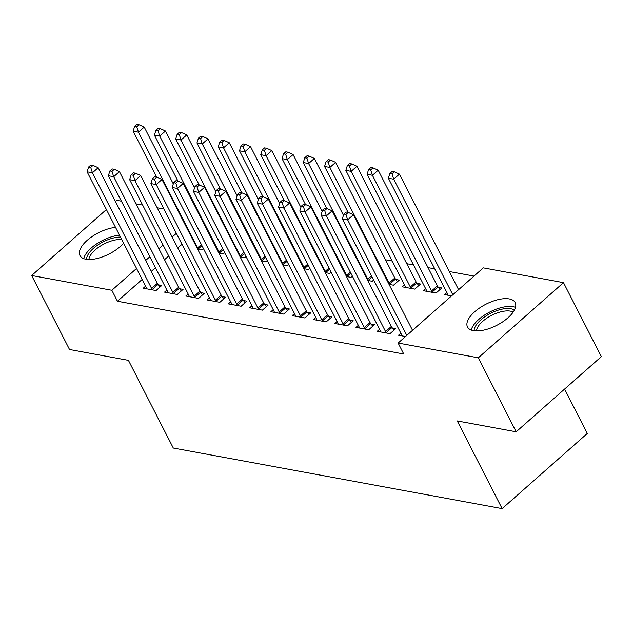 <?xml version="1.0" encoding="UTF-8"?>
<svg xmlns="http://www.w3.org/2000/svg" width="633" height="633" viewBox="0 0 633 633"><rect width="100%" height="100%" fill="white"/><g stroke="black" fill="none" stroke-linecap="round" stroke-linejoin="round"><path stroke-width="0.95" d="M473.381 330.624A26.784 11.869 152.9 0 1 467.494 326.984A26.784 11.869 152.9 0 1 479.949 307.733A26.784 11.869 152.9 0 1 509.288 298.934A26.784 11.869 152.9 0 1 515.175 302.582A26.784 11.869 152.9 0 1 502.721 321.833A26.784 11.869 152.9 0 1 473.381 330.624M123.633 243.214A26.784 11.869 152.9 0 1 85.843 259.214A26.784 11.869 152.9 0 1 79.964 255.574A26.784 11.869 152.9 0 1 89.071 238.76A26.784 11.869 152.9 0 1 115.53 227.374M473.998 276.083L449.295 271.533M434.752 268.851L428.027 267.617M413.484 264.934L406.758 263.692M392.215 261.018L385.481 259.775M483.303 267.87L563.489 282.65L478.311 357.811L398.125 343.039L483.303 267.87M478.311 357.811L516.172 431.801L601.35 356.64L563.489 282.65M564.589 389.081L587.305 433.47L502.135 508.631L173.3 448.037L128.428 360.351L69.511 349.495L31.65 275.505L106.399 209.539M115.475 201.531L116.828 200.344L121.386 201.183M135.929 203.858L142.654 205.1M157.198 207.782L163.923 209.017M425.613 288.632L423.287 290.682L436.05 293.039L441.802 287.96L438.36 287.319M379.571 329.263L377.244 331.312L390.007 333.662L395.767 328.582L392.325 327.949M395.823 279.485L399.265 280.118L393.512 285.198L389.034 284.367M337.033 321.422L334.707 323.471L347.47 325.829L353.222 320.749L349.78 320.116M352.375 276.123L350.975 277.357L346.496 276.534M294.495 313.588L292.169 315.638L304.932 317.988L310.684 312.908L307.242 312.275M309.838 268.281L308.429 269.516L303.951 268.693M251.95 305.747L249.631 307.796L262.394 310.146L268.147 305.066L264.705 304.433M267.3 260.44L265.892 261.682L261.413 260.851M209.412 297.906L207.094 299.955L219.849 302.305L225.609 297.233L222.167 296.592M224.755 252.599L223.354 253.841L218.876 253.018M166.875 290.072L164.548 292.122L177.311 294.472L183.072 289.392L179.622 288.759M181.98 244.298L177.778 248.001M168.71 256.009L164.509 259.712M155.433 267.719L151.24 271.422M142.164 279.43L117.445 301.245L403.735 353.997L398.125 343.039M145.606 286.148L143.28 288.197L156.042 290.547L161.795 285.475L158.353 284.834M203.486 248.682L202.085 249.924L197.607 249.093M188.143 293.989L185.817 296.038L198.58 298.388L204.34 293.308L200.898 292.675M246.023 256.523L244.623 257.758L240.144 256.935M230.681 301.83L228.363 303.88L241.126 306.23L246.878 301.15L243.436 300.517M288.569 264.365L287.16 265.599L282.682 264.776M273.219 309.664L270.9 311.713L283.663 314.071L289.416 308.991L285.974 308.35M331.106 272.198L329.698 273.44L325.22 272.609M315.764 317.505L313.438 319.554L326.201 321.904L331.953 316.824L328.511 316.191M373.644 280.039L372.244 281.274L367.765 280.451M358.302 325.346L355.975 327.396L368.738 329.746L374.499 324.666L371.049 324.033M404.345 284.715L402.018 286.765L414.781 289.115L420.534 284.035L417.092 283.402M400.839 333.18L398.521 335.229L405.508 336.519M446.882 292.557L444.556 294.606L451.551 295.888M117.445 301.245L111.835 290.278L31.65 275.505M516.172 431.801L457.255 420.945L502.135 508.631M176.37 233.332L172.168 237.035M163.1 245.042L158.899 248.753M149.823 256.753L145.63 260.464M136.554 268.463L111.835 290.278M151.596 288.442L157.348 283.362L98.17 167.721L92.418 172.801L151.596 288.442A3.434 1.535 -131.4 0 0 152.268 289.495L152.6 289.914M90.725 167.421L93.027 165.387L90.899 164.991L88.596 167.025L90.725 167.421L92.418 172.801L87.101 171.82L146.278 287.461A3.434 1.535 -131.4 0 1 146.642 288.458L146.721 288.83M157.348 283.362A3.434 1.535 -131.4 0 0 158.021 284.415L160.054 287.01M98.17 167.721L93.027 165.387M88.596 167.025L87.101 171.82M173.292 183.926L144.213 127.091L138.453 132.17L133.136 131.189L156.636 177.105M198.643 249.283L198.311 248.864A3.434 1.535 48.6 0 1 197.631 247.812L138.453 132.17L136.768 126.79L139.062 124.756L136.942 124.369L134.639 126.394L136.768 126.79M133.136 131.189L134.639 126.394M139.062 124.756L144.213 127.091M172.864 292.359L178.617 287.279L119.439 171.638L113.687 176.718L172.864 292.359A3.434 1.535 -131.4 0 0 173.537 293.411L173.869 293.839M111.994 171.337L114.296 169.304L112.168 168.916L109.865 170.942L111.994 171.337L113.687 176.718L108.37 175.737L167.547 291.378A3.434 1.535 -131.4 0 1 167.911 292.375L167.99 292.755M178.617 287.279A3.434 1.535 -131.4 0 0 179.297 288.332L181.323 290.935M119.439 171.638L114.296 169.304M109.865 170.942L108.37 175.737M194.133 296.276L199.886 291.196L140.708 175.555L134.956 180.634L194.133 296.276A3.434 1.535 -131.4 0 0 194.806 297.328L195.138 297.755M133.262 175.254L135.565 173.228L133.436 172.833L131.134 174.866L133.262 175.254L134.956 180.634L129.638 179.653L188.816 295.302A3.434 1.535 -131.4 0 1 189.18 296.291L189.267 296.671M199.886 291.196A3.434 1.535 -131.4 0 0 200.566 292.248L202.592 294.851M140.708 175.555L135.565 173.228M131.134 174.866L129.638 179.653M194.56 187.843L165.482 131.007L159.722 136.087L154.405 135.106L177.905 181.03M219.912 253.208L219.58 252.781A3.434 1.535 48.6 0 1 218.899 251.728L159.722 136.087L158.036 130.707L160.339 128.673L158.21 128.285L155.908 130.319L158.036 130.707M154.405 135.106L155.908 130.319M160.339 128.673L165.482 131.007M215.829 191.759L186.751 134.932L180.998 140.004L175.681 139.031L199.173 184.947M241.181 257.125L240.849 256.697A3.434 1.535 48.6 0 1 240.168 255.653L180.998 140.004L179.305 134.631L181.608 132.598L179.479 132.202L177.177 134.236L179.305 134.631M175.681 139.031L177.177 134.236M181.608 132.598L186.751 134.932M86.571 259.332A23.176 10.27 152.9 0 1 103.068 241.893A23.176 10.27 152.9 0 1 120.492 237.082M121.765 239.567A21.459 9.511 -27.1 0 0 104.113 243.942A21.459 9.511 -27.1 0 0 88.873 259.506M119.502 235.144A26.61 11.79 -27.1 0 0 102.372 240.54A26.61 11.79 -27.1 0 0 83.683 258.628M474.109 330.743A23.176 10.27 152.9 0 1 490.599 313.311A23.176 10.27 152.9 0 1 514.36 310.146M513.157 312.109A21.459 9.511 -27.1 0 0 491.643 315.353A21.459 9.511 -27.1 0 0 476.404 330.917M515.476 307.385A26.61 11.79 -27.1 0 0 489.91 311.95A26.61 11.79 -27.1 0 0 471.213 330.038M215.402 300.2L221.154 295.12L161.977 179.479L156.224 184.559L215.402 300.2A3.434 1.535 -131.4 0 0 216.075 301.253L216.407 301.672M154.531 179.179L156.834 177.145L154.705 176.749L152.403 178.783L154.531 179.179L156.224 184.559L150.907 183.578L210.085 299.219A3.434 1.535 -131.4 0 1 210.457 300.216L210.536 300.588M221.154 295.12A3.434 1.535 -131.4 0 0 221.835 296.173L223.86 298.768M161.977 179.479L156.834 177.145M152.403 178.783L150.907 183.578M236.671 304.117L242.423 299.037L183.246 183.396L177.493 188.476L236.671 304.117A3.434 1.535 -131.4 0 0 237.351 305.169L237.676 305.597M175.8 183.095L178.102 181.062L175.974 180.674L173.671 182.7L175.8 183.095L177.493 188.476L172.176 187.495L231.354 303.136A3.434 1.535 -131.4 0 1 231.725 304.133L231.805 304.513M242.423 299.037A3.434 1.535 -131.4 0 0 243.104 300.089L245.129 302.693M183.246 183.396L178.102 181.062M173.671 182.7L172.176 187.495M237.106 195.684L208.02 138.849L202.267 143.928L196.95 142.947L220.442 188.863M262.45 261.049L262.117 260.622A3.434 1.535 48.6 0 1 261.445 259.57L202.267 143.928L200.574 138.548L202.876 136.514L200.748 136.127L198.446 138.152L200.574 138.548M196.95 142.947L198.446 138.152M202.876 136.514L208.02 138.849M258.375 199.601L229.288 142.765L223.536 147.845L218.219 146.864L241.711 192.788M283.719 264.966L283.386 264.539A3.434 1.535 48.6 0 1 282.714 263.486L223.536 147.845L221.843 142.465L224.145 140.439L222.017 140.043L219.714 142.077L221.843 142.465M218.219 146.864L219.714 142.077M224.145 140.439L229.288 142.765M257.94 308.034L263.692 302.962L204.514 187.313L198.762 192.392L257.94 308.034A3.434 1.535 -131.4 0 0 258.62 309.086L258.952 309.513M197.069 187.012L199.371 184.986L197.243 184.591L194.948 186.624L197.069 187.012L198.762 192.392L193.445 191.411L252.622 307.06A3.434 1.535 -131.4 0 1 252.994 308.049L253.073 308.429M263.692 302.962A3.434 1.535 -131.4 0 0 264.372 304.006L266.398 306.609M204.514 187.313L199.371 184.986M194.948 186.624L193.445 191.411M279.644 203.517L250.557 146.69L244.805 151.77L239.488 150.789L262.988 196.705M304.987 268.883L304.655 268.463A3.434 1.535 48.6 0 1 303.982 267.411L244.805 151.77L243.112 146.389L245.414 144.356L243.286 143.96L240.983 145.994L243.112 146.389M239.488 150.789L240.983 145.994M245.414 144.356L250.557 146.69M279.208 311.958L284.969 306.878L225.791 191.237L220.031 196.317L279.208 311.958A3.434 1.535 -131.4 0 0 279.889 313.011L280.221 313.43M218.338 190.937L220.64 188.903L218.52 188.507L216.217 190.541L218.338 190.937L220.031 196.317L214.714 195.336L273.891 310.977A3.434 1.535 -131.4 0 1 274.263 311.974L274.342 312.346M284.969 306.878A3.434 1.535 -131.4 0 0 285.641 307.931L287.667 310.534M225.791 191.237L220.64 188.903M216.217 190.541L214.714 195.336M300.912 207.442L271.826 150.607L266.074 155.686L260.756 154.705L284.257 200.621M326.256 272.807L325.924 272.38A3.434 1.535 48.6 0 1 325.251 271.328L266.074 155.686L264.38 150.306L266.683 148.272L264.554 147.885L262.252 149.91L264.38 150.306M260.756 154.705L262.252 149.91M266.683 148.272L271.826 150.607M300.477 315.875L306.237 310.795L247.06 195.154L241.3 200.234L300.477 315.875A3.434 1.535 -131.4 0 0 301.158 316.927L301.49 317.355M239.614 194.853L241.917 192.82L239.788 192.432L237.486 194.466L239.614 194.853L241.3 200.234L235.982 199.253L295.16 314.894A3.434 1.535 -131.4 0 1 295.532 315.891L295.611 316.271M306.237 310.795A3.434 1.535 -131.4 0 0 306.91 311.847L308.936 314.451M247.06 195.154L241.917 192.82M237.486 194.466L235.982 199.253M322.181 211.359L293.095 154.523L287.342 159.603L282.025 158.622L305.525 204.546M347.525 276.724L347.201 276.297A3.434 1.535 48.6 0 1 346.52 275.244L287.342 159.603L285.649 154.223L287.952 152.197L285.823 151.801L283.521 153.835L285.649 154.223M282.025 158.622L283.521 153.835M287.952 152.197L293.095 154.523M321.746 319.792L327.506 314.72L268.329 199.071L262.568 204.15L321.746 319.792A3.434 1.535 -131.4 0 0 322.426 320.844L322.759 321.271M260.883 198.77L263.186 196.744L261.057 196.349L258.755 198.382L260.883 198.77L262.568 204.15L257.251 203.169L316.429 318.818A3.434 1.535 -131.4 0 1 316.801 319.807L316.88 320.187M327.506 314.72A3.434 1.535 -131.4 0 0 328.179 315.764L330.212 318.367M268.329 199.071L263.186 196.744M258.755 198.382L257.251 203.169M343.45 215.275L314.372 158.448L308.611 163.528L303.294 162.546L326.794 208.463M368.802 280.641L368.469 280.221A3.434 1.535 48.6 0 1 367.789 279.169L308.611 163.528L306.918 158.147L309.221 156.114L307.1 155.718L304.797 157.752L306.918 158.147M303.294 162.546L304.797 157.752M309.221 156.114L314.372 158.448M343.023 323.716L348.775 318.636L289.598 202.995L283.845 208.075L343.023 323.716A3.434 1.535 -131.4 0 0 343.695 324.769L344.028 325.188M282.152 202.695L284.454 200.661L282.326 200.265L280.023 202.299L282.152 202.695L283.845 208.075L278.528 207.094L337.698 322.735A3.434 1.535 -131.4 0 1 338.069 323.732L338.149 324.112M348.775 318.636A3.434 1.535 -131.4 0 0 349.448 319.689L351.481 322.292M289.598 202.995L284.454 200.661M280.023 202.299L278.528 207.094M397.516 281.661L395.49 279.058A3.434 1.535 48.6 0 1 394.818 278.006L335.64 162.364L329.88 167.444L324.563 166.463L348.063 212.379M390.07 284.565L389.738 284.138A3.434 1.535 48.6 0 1 389.058 283.086L329.88 167.444L328.195 162.064L330.489 160.03L328.369 159.643L326.066 161.668L328.195 162.064M324.563 166.463L326.066 161.668M330.489 160.03L335.64 162.364M364.291 327.633L370.044 322.553L310.866 206.912L305.114 211.992L364.291 327.633A3.434 1.535 -131.4 0 0 364.964 328.685L365.296 329.113M303.421 206.611L305.723 204.578L303.595 204.19L301.292 206.223L303.421 206.611L305.114 211.992L299.797 211.011L358.974 326.652A3.434 1.535 -131.4 0 1 359.338 327.649L359.417 328.029M370.044 322.553A3.434 1.535 -131.4 0 0 370.724 323.605L372.75 326.209M310.866 206.912L305.723 204.578M301.292 206.223L299.797 211.011M418.785 285.578L416.759 282.975A3.434 1.535 48.6 0 1 416.087 281.93L356.909 166.281L351.149 171.361L345.832 170.38L405.009 286.029A3.434 1.535 48.6 0 1 405.381 287.018L405.46 287.398M411.339 288.482L411.007 288.055A3.434 1.535 48.6 0 1 410.326 287.002L351.149 171.361L349.463 165.981L351.766 163.955L349.638 163.559L347.335 165.593L349.463 165.981M345.832 170.38L347.335 165.593M351.766 163.955L356.909 166.281M385.56 331.55L391.313 326.478L332.135 210.836L326.383 215.908L385.56 331.55A3.434 1.535 -131.4 0 0 386.233 332.602L386.565 333.029M324.689 210.528L326.992 208.502L324.864 208.107L322.561 210.14L324.689 210.528L326.383 215.908L321.066 214.935L380.243 330.576A3.434 1.535 -131.4 0 1 380.607 331.565L380.694 331.945M391.313 326.478A3.434 1.535 -131.4 0 0 391.993 327.522L394.019 330.125M332.135 210.836L326.992 208.502M322.561 210.14L321.066 214.935M440.062 289.503L438.028 286.899A3.434 1.535 48.6 0 1 437.356 285.847L378.178 170.206L372.426 175.286L367.1 174.304L426.278 289.946A3.434 1.535 48.6 0 1 426.65 290.943L426.729 291.315M432.608 292.399L432.276 291.979A3.434 1.535 48.6 0 1 431.595 290.927L372.426 175.286L370.732 169.905L373.035 167.872L370.906 167.476L368.604 169.509L370.732 169.905M367.1 174.304L368.604 169.509M373.035 167.872L378.178 170.206M412.542 330.315L353.404 214.753L347.652 219.833L406.79 335.395M345.958 214.452L348.261 212.419L346.132 212.031L343.83 214.057L345.958 214.452L347.652 219.833L342.334 218.852L401.512 334.493A3.434 1.535 -131.4 0 1 401.884 335.49L401.963 335.87M353.404 214.753L348.261 212.419M343.83 214.057L342.334 218.852M458.585 289.685L399.447 174.122L393.694 179.202L388.377 178.221L447.555 293.862A3.434 1.535 48.6 0 1 447.919 294.859L447.998 295.239M452.824 294.764L393.694 179.202L392.001 173.822L394.304 171.788L392.175 171.401L389.873 173.434L392.001 173.822M388.377 178.221L389.873 173.434M394.304 171.788L399.447 174.122M152.268 289.495L158.021 284.415M201.943 245.659L198.311 248.864M201.357 244.52L197.631 247.812M173.537 293.411L179.297 288.332M194.806 297.328L200.566 292.248M223.212 249.576L219.58 252.781M222.626 248.445L218.899 251.728M244.48 253.501L240.849 256.697M243.895 252.361L240.168 255.653M216.075 301.253L221.835 296.173M237.351 305.169L243.104 300.089M265.749 257.417L262.117 260.622M265.164 256.278L261.445 259.57M287.018 261.334L283.386 264.539M286.44 260.203L282.714 263.486M258.62 309.086L264.372 304.006M308.287 265.259L304.655 268.463M307.709 264.119L303.982 267.411M279.889 313.011L285.641 307.931M329.556 269.175L325.924 272.38M328.978 268.036L325.251 271.328M301.158 316.927L306.91 311.847M350.824 273.092L347.201 276.297M350.247 271.961L346.52 275.244M322.426 320.844L328.179 315.764M372.093 277.017L368.469 280.221M371.516 275.877L367.789 279.169M343.695 324.769L349.448 319.689M395.49 279.058L389.738 284.138M394.818 278.006L389.058 283.086M364.964 328.685L370.724 323.605M416.759 282.975L411.007 288.055M416.087 281.93L410.326 287.002M386.233 332.602L391.993 327.522M438.028 286.899L432.276 291.979M437.356 285.847L431.595 290.927"/></g></svg>
